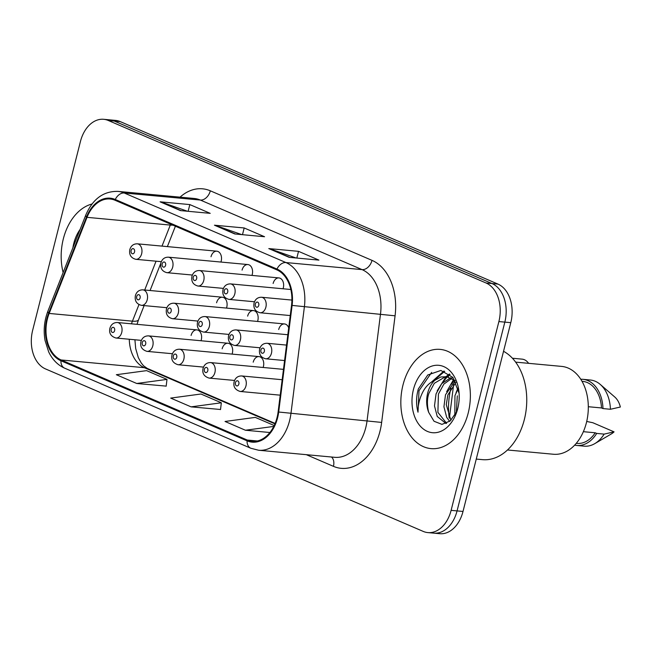 <?xml version="1.0" encoding="UTF-8"?>
<svg xmlns="http://www.w3.org/2000/svg" width="653" height="653" viewBox="0 0 653 653"><rect width="100%" height="100%" fill="white"/><g stroke="black" fill="none" stroke-linecap="round" stroke-linejoin="round"><path stroke-width="0.98" d="M283.043 288.773A7.787 5.412 -84.7 0 0 283.312 287.859A7.787 5.412 -84.7 0 0 278.937 277.917A7.787 5.412 -84.7 0 0 273.125 283.475M251.985 275.411A7.787 5.412 -84.7 0 0 252.254 274.497A7.787 5.412 -84.7 0 0 247.879 264.555A7.787 5.412 -84.7 0 0 242.067 270.113M220.926 262.049A7.787 5.412 -84.7 0 0 221.196 261.135A7.787 5.412 -84.7 0 0 216.82 251.193A7.787 5.412 -84.7 0 0 211.009 256.751M288.699 327.879A7.787 5.412 -84.7 0 0 284.512 323.945A7.787 5.412 -84.7 0 0 278.7 329.504M257.551 321.439A7.787 5.412 -84.7 0 0 257.829 320.525A7.787 5.412 -84.7 0 0 253.454 310.583A7.787 5.412 -84.7 0 0 247.642 316.142M226.493 308.077A7.787 5.412 -84.7 0 0 226.771 307.163A7.787 5.412 -84.7 0 0 222.395 297.221A7.787 5.412 -84.7 0 0 216.584 302.78M263.126 367.468A7.787 5.412 -84.7 0 0 263.404 366.553A7.787 5.412 -84.7 0 0 259.029 356.611A7.787 5.412 -84.7 0 0 253.209 362.17M232.068 354.106A7.787 5.412 -84.7 0 0 232.346 353.191A7.787 5.412 -84.7 0 0 227.97 343.249A7.787 5.412 -84.7 0 0 222.151 348.808M201.01 340.752A7.787 5.412 -84.7 0 0 201.287 339.829A7.787 5.412 -84.7 0 0 196.912 329.887A7.787 5.412 -84.7 0 0 191.092 335.446M468.209 413.031A49.824 34.609 -84.7 0 0 440.204 349.396A49.824 34.609 -84.7 0 0 402.991 384.976A49.824 34.609 -84.7 0 0 430.996 448.619A49.824 34.609 -84.7 0 0 468.209 413.031A49.824 34.609 -84.7 0 0 440.204 349.396A49.824 34.609 -84.7 0 0 402.991 384.976A49.824 34.609 -84.7 0 0 430.996 448.619A49.824 34.609 -84.7 0 0 468.209 413.031M92 203.997A49.824 34.609 -84.7 0 0 63.333 238.859A49.824 34.609 -84.7 0 0 63.129 272.538A49.824 34.609 -84.7 0 1 63.333 238.859A49.824 34.609 -84.7 0 1 92 203.997M277.043 417.594A33.213 23.075 95.3 0 1 252.238 441.314A33.213 23.075 95.3 0 1 247.258 440.04L61.129 359.966A33.213 23.075 95.3 0 1 49.163 313.44L87.02 217.343A33.213 23.075 95.3 0 1 110.104 199.002A33.213 23.075 95.3 0 1 115.083 200.275L276.782 269.836A33.213 23.075 95.3 0 1 291.54 305.318L278.113 411.929A33.213 23.075 95.3 0 1 277.043 417.594M277.59 417.822A34.046 23.655 -84.7 0 0 278.684 412.019L292.111 305.416A34.046 23.655 -84.7 0 0 276.978 269.044L115.279 199.483A34.046 23.655 -84.7 0 0 86.523 216.976L48.657 313.073A34.046 23.655 -84.7 0 0 60.925 360.758L247.063 440.832A34.046 23.655 -84.7 0 0 277.59 417.822M427.854 532.595L439.755 533.697A31.14 21.631 -84.7 0 0 463.01 511.454L510.785 322.664A31.14 21.631 -84.7 0 0 497.945 284.088L120.242 121.605L114.291 121.058A31.14 21.631 -84.7 0 0 109.631 119.858A31.14 21.631 -84.7 0 1 114.291 121.058L491.995 283.541L114.291 121.058L108.341 120.503A31.14 21.631 -84.7 0 0 103.68 119.303A31.14 21.631 -84.7 0 0 80.425 141.546L32.65 330.336A31.14 21.631 -84.7 0 0 45.49 368.912L423.193 531.395A31.14 21.631 -84.7 0 0 427.854 532.595A31.14 21.631 -84.7 0 0 451.117 510.352L498.884 321.562A31.14 21.631 -84.7 0 0 486.044 282.986L108.341 120.503M510.785 322.664L504.834 322.117A31.14 21.631 -84.7 0 0 491.995 283.541A31.14 21.631 -84.7 0 1 504.834 322.117L457.059 510.907L504.834 322.117L498.884 321.562M433.804 533.142A31.14 21.631 -84.7 0 0 457.059 510.907A31.14 21.631 -84.7 0 1 433.804 533.142M136.73 383.482L166.988 379.401L146.607 370.635L116.348 374.716L136.73 383.482L166.18 386.119M191.076 406.86L221.334 402.787L200.953 394.012L170.694 398.093L191.076 406.86L220.526 409.496M268.791 248.581L298.527 251.34L318.909 260.106L289.173 257.347L268.791 248.581A8.301 5.828 113.3 0 1 269.795 248.801L289.81 257.404M160.099 201.826L189.835 204.585L210.217 213.351L180.481 210.593L160.099 201.826A8.301 5.828 113.3 0 1 161.103 202.038L181.118 210.65M214.445 225.203L244.181 227.962L264.563 236.729L234.827 233.97L214.445 225.203A8.301 5.828 113.3 0 1 215.449 225.416L235.464 234.027M274.211 425.527L255.299 417.398L225.04 421.471L245.422 430.237L269.893 432.515M244.181 227.962L242.483 234.68M241.773 234.615L215.449 225.416M189.835 204.585L188.137 211.303M187.427 211.237L161.103 202.038M298.527 251.34L296.829 258.057M296.119 257.992L269.795 248.801M221.334 402.787L220.518 409.594M245.422 430.237L273.77 426.417M166.988 379.401L166.172 386.217M120.242 121.605A31.14 21.631 -84.7 0 0 115.573 120.405L103.68 119.303M512.417 358.236L522.074 359.134A15.574 10.815 95.3 0 1 528.612 363.337M450.921 388.217A56.052 38.935 -84.7 0 0 449.182 417.781M476.266 459.075L482.461 459.647A56.052 38.935 -84.7 0 0 524.326 419.618A56.052 38.935 -84.7 0 0 503.536 351.298M507.487 449.982L553.45 454.251A44.118 30.642 -84.7 0 0 586.402 422.744A44.118 30.642 -84.7 0 0 561.604 366.398L515.641 362.129M454.831 415.3L454.945 395.62L458.235 388.535M449.656 421.373L446.685 417.357L443.934 406.786L445.501 394.747L455.231 380.895M450.88 420.328L446.268 404.599L447.86 394.967L455.965 382.291M445.991 423.519L437.241 416.475L434.49 405.913L436.057 393.865L441.746 383.597L450.815 377.703M452.023 377.434L452.823 377.328M446.57 423.275L437.894 412.337L438.416 394.086L443.852 384.111L451.949 378.291M448.513 376.642L440.791 376.985L434.751 380.348C431.429 383.523 429.07 387.776 427.674 393.09C426.05 399.905 426.385 406.321 428.678 412.345C426.915 404.86 427.013 398.485 428.98 393.212L434.327 383.287L445.501 376.699M446.154 376.422L455.108 380.666M456.357 412.337L457.304 395.84M459.092 393.277L452.921 377.442L440.873 370.455L427.756 374.985L418.353 388.935L417.896 390.608C416.092 397.995 416.124 405.187 418.01 412.182C417.896 405.17 419.52 398.395 422.883 391.873C425.756 386.421 429.715 382.576 434.751 380.348M457.745 408.533A33.842 23.508 -84.7 0 0 459.018 392.355A33.842 23.508 -84.7 0 0 438.245 365.272A33.842 23.508 -84.7 0 0 413.447 389.482A33.842 23.508 -84.7 0 0 426.948 431.2A33.842 23.508 -84.7 0 0 457.394 409.855A33.842 23.508 -84.7 0 0 457.745 408.533M428.678 412.345L434.033 421.258L441.95 424.377L450.178 420.948L456.471 412.076M588.312 406.721L601.503 407.945A31.14 21.631 -84.7 0 0 582.713 381.385L582.019 381.319M601.503 407.945L602.988 408.582L610.424 409.276L620.35 407.023A20.757 14.423 -84.7 0 0 614.718 396.967L600.262 384.429A33.213 23.075 -84.7 0 0 590.336 380.013L582.909 379.32A33.213 23.075 -84.7 0 0 580.778 379.262M610.424 409.276A33.213 23.075 -84.7 0 0 600.262 384.429M602.988 408.582A33.213 23.075 -84.7 0 0 582.909 379.32M576.264 443.338L576.958 443.403A31.14 21.631 -84.7 0 0 595.218 432.784L583.366 431.682M574.664 445.134A33.213 23.075 -84.7 0 0 576.762 445.468L584.198 446.162A33.213 23.075 -84.7 0 0 594.761 443.64L611.281 433.976A20.757 14.423 -84.7 0 0 614.065 431.862L592.851 422.736L586.712 421.454M594.761 443.64A33.213 23.075 -84.7 0 0 604.139 434.114L596.703 433.421L595.218 432.784M614.065 431.862L604.139 434.114M576.762 445.468A33.213 23.075 -84.7 0 0 596.703 433.421M418.01 412.182L418.997 390.706L431.666 372.381M433.502 380.911L444.693 371.32M441.844 383.482L447.419 376.601M447.476 376.544L450.048 374.479M451.288 384.356L454.406 380.03M431.486 382.078L443.893 371.051M437.175 390.869L446.081 376.634M446.301 376.43L449.435 373.981M446.619 391.743L453.655 379.426M456.063 392.624L458.055 387.849M80.123 229.407A33.842 23.508 -84.7 0 0 73.789 243.357A33.842 23.508 -84.7 0 0 72.891 247.773M49.163 313.44L132.428 321.17A33.213 23.075 -84.7 0 0 131.482 323.815M138.958 304.608L132.428 321.17A18.684 5.183 21.5 0 0 138.558 319.733L137.008 324.329M247.258 440.04L257.364 440.971M180.04 197.149A51.897 36.054 95.3 0 1 210.315 190.807L372.014 260.367A10.383 7.281 113.3 0 1 362.064 269.616L285.932 262.555A41.523 28.846 95.3 0 1 304.38 306.91L290.952 413.512A41.523 28.846 95.3 0 1 289.614 420.589A41.523 28.846 95.3 0 1 258.604 450.244L334.736 457.312A41.523 28.846 -84.7 0 0 365.753 427.658A41.523 28.846 -84.7 0 0 367.084 420.581L380.511 313.971A41.523 28.846 -84.7 0 0 362.064 269.616L200.365 200.055A41.523 28.846 -84.7 0 0 194.145 198.463L118.013 191.394A41.523 28.846 95.3 0 1 124.233 192.994L285.932 262.555A10.383 7.281 113.3 0 0 276.978 269.044M278.684 412.019L381.646 422.426A51.897 36.054 95.3 0 1 333.438 466.34L306.322 454.676M115.279 199.483A10.383 7.281 -66.7 0 1 124.233 192.994L200.365 200.055A10.383 7.281 113.3 0 0 210.315 190.807M86.523 216.976A10.383 2.881 -158.5 0 1 85.755 215.123L47.889 311.212C44.265 320.696 43.318 330.442 45.049 340.458L48.673 351.885C52.411 359.648 57.733 365.084 64.663 368.178L250.801 448.244A10.383 7.281 -66.7 0 1 247.063 440.832M372.014 260.367A51.897 36.054 95.3 0 1 395.073 315.815L292.111 305.416M48.657 313.073A10.383 2.881 -158.5 0 1 47.889 311.212M60.925 360.758A10.383 7.281 113.3 0 0 64.663 368.178M395.073 315.815L381.646 422.426M451.117 510.352L463.01 511.454M486.044 282.986L497.945 284.088M333.438 466.34A10.383 7.281 113.3 0 0 331.512 457.01M170.653 224.183A33.213 23.075 -84.7 0 0 170.294 225.073L162.009 246.108M87.02 217.343L170.294 225.073A18.684 5.183 21.5 0 0 172.89 225.146M156.059 261.192L144.705 290.014M129.278 339.25A33.213 23.075 -84.7 0 0 144.395 367.696L274.954 423.862M61.129 359.966L144.395 367.696A18.684 13.109 113.3 0 1 147.252 368.414L275.133 423.43M282.169 379.719L241.594 375.948A7.787 5.412 95.3 0 1 245.969 385.89A7.787 5.412 95.3 0 1 240.149 391.457L280.219 395.171M238.851 384.086A2.596 1.804 -84.7 0 0 237.782 380.87A2.596 1.804 -84.7 0 0 235.455 382.625A2.596 1.804 -84.7 0 0 236.525 385.841A2.596 1.804 -84.7 0 0 238.851 384.086M271.452 353.224A7.787 5.412 95.3 0 1 265.64 358.783C260.784 357.485 258.776 354.236 259.625 349.029C260.825 345.2 263.306 343.282 267.077 343.282A7.787 5.412 95.3 0 1 271.452 353.224M260.939 349.959A2.596 1.804 -84.7 0 0 262.008 353.175A2.596 1.804 -84.7 0 0 264.343 351.42A2.596 1.804 -84.7 0 0 263.265 348.204A2.596 1.804 -84.7 0 0 260.939 349.959M265.877 307.196A7.787 5.412 95.3 0 1 260.065 312.754C255.209 311.457 253.209 308.208 254.058 303C255.25 299.172 257.731 297.254 261.502 297.254A7.787 5.412 95.3 0 1 265.877 307.196M255.372 303.931A2.596 1.804 -84.7 0 0 256.441 307.147A2.596 1.804 -84.7 0 0 258.768 305.392A2.596 1.804 -84.7 0 0 257.698 302.176A2.596 1.804 -84.7 0 0 255.372 303.931M283.475 369.361L210.535 362.586A7.787 5.412 95.3 0 1 214.91 372.536A7.787 5.412 95.3 0 1 209.091 378.095L234.558 380.454M207.793 370.724A2.596 1.804 -84.7 0 0 206.723 367.508A2.596 1.804 -84.7 0 0 204.397 369.263A2.596 1.804 -84.7 0 0 205.466 372.479A2.596 1.804 -84.7 0 0 207.793 370.724M259.029 356.611L179.477 349.224A7.787 5.412 95.3 0 1 183.852 359.174A7.787 5.412 95.3 0 1 178.032 364.733L203.499 367.092M176.734 357.362A2.596 1.804 -84.7 0 0 175.665 354.155A2.596 1.804 -84.7 0 0 173.339 355.901A2.596 1.804 -84.7 0 0 174.408 359.117A2.596 1.804 -84.7 0 0 176.734 357.362M227.97 343.249L148.419 335.871A7.787 5.412 95.3 0 1 152.794 345.812A7.787 5.412 95.3 0 1 146.974 351.371L172.441 353.73M145.676 344A2.596 1.804 -84.7 0 0 144.607 340.793A2.596 1.804 -84.7 0 0 142.281 342.539A2.596 1.804 -84.7 0 0 143.35 345.755A2.596 1.804 -84.7 0 0 145.676 344M196.912 329.887L117.36 322.509A7.787 5.412 95.3 0 1 121.736 332.45A7.787 5.412 95.3 0 1 115.916 338.009L141.383 340.376M114.618 330.647A2.596 1.804 -84.7 0 0 113.549 327.431A2.596 1.804 -84.7 0 0 111.222 329.185A2.596 1.804 -84.7 0 0 112.292 332.393A2.596 1.804 -84.7 0 0 114.618 330.647M240.394 339.862A7.787 5.412 95.3 0 1 234.582 345.429C229.725 344.123 227.717 340.874 228.566 335.666C229.766 331.838 232.248 329.92 236.019 329.92A7.787 5.412 95.3 0 1 240.394 339.862M229.88 336.597A2.596 1.804 -84.7 0 0 230.95 339.813A2.596 1.804 -84.7 0 0 233.276 338.058A2.596 1.804 -84.7 0 0 232.207 334.842A2.596 1.804 -84.7 0 0 229.88 336.597M209.335 326.5A7.787 5.412 95.3 0 1 203.524 332.067C198.667 330.761 196.659 327.512 197.508 322.304C198.7 318.476 201.189 316.558 204.96 316.558A7.787 5.412 95.3 0 1 209.335 326.5M198.822 323.235A2.596 1.804 -84.7 0 0 199.891 326.451A2.596 1.804 -84.7 0 0 202.218 324.696A2.596 1.804 -84.7 0 0 201.148 321.48A2.596 1.804 -84.7 0 0 198.822 323.235M178.277 313.146A7.787 5.412 95.3 0 1 172.465 318.705C167.609 317.399 165.601 314.15 166.45 308.951C167.641 305.114 170.131 303.196 173.902 303.196A7.787 5.412 95.3 0 1 178.277 313.146M167.764 309.873A2.596 1.804 -84.7 0 0 168.833 313.089A2.596 1.804 -84.7 0 0 171.159 311.334A2.596 1.804 -84.7 0 0 170.09 308.126A2.596 1.804 -84.7 0 0 167.764 309.873M234.819 293.834A7.787 5.412 95.3 0 1 229.007 299.401C224.15 298.094 222.151 294.846 223 289.638C224.191 285.81 226.673 283.892 230.444 283.892A7.787 5.412 95.3 0 1 234.819 293.834M224.314 290.569A2.596 1.804 -84.7 0 0 225.383 293.785A2.596 1.804 -84.7 0 0 227.709 292.03A2.596 1.804 -84.7 0 0 226.64 288.814A2.596 1.804 -84.7 0 0 224.314 290.569M203.76 280.472A7.787 5.412 95.3 0 1 197.949 286.038C193.092 284.732 191.092 281.484 191.941 276.276C193.133 272.448 195.614 270.53 199.385 270.53A7.787 5.412 95.3 0 1 203.76 280.472M193.255 277.207A2.596 1.804 -84.7 0 0 194.325 280.423A2.596 1.804 -84.7 0 0 196.651 278.668A2.596 1.804 -84.7 0 0 195.582 275.452A2.596 1.804 -84.7 0 0 193.255 277.207M172.702 267.118A7.787 5.412 95.3 0 1 166.89 272.676C162.034 271.37 160.034 268.122 160.883 262.922C162.075 259.086 164.556 257.168 168.327 257.168A7.787 5.412 95.3 0 1 172.702 267.118M162.197 263.845A2.596 1.804 -84.7 0 0 163.266 267.061A2.596 1.804 -84.7 0 0 165.593 265.306A2.596 1.804 -84.7 0 0 164.523 262.09A2.596 1.804 -84.7 0 0 162.197 263.845M141.644 253.756A7.787 5.412 95.3 0 1 135.832 259.314C130.975 258.017 128.968 254.76 129.816 249.56C131.016 245.724 133.498 243.814 137.269 243.814A7.787 5.412 95.3 0 1 141.644 253.756M131.131 250.483A2.596 1.804 -84.7 0 0 132.208 253.699A2.596 1.804 -84.7 0 0 134.534 251.944A2.596 1.804 -84.7 0 0 133.465 248.736A2.596 1.804 -84.7 0 0 131.131 250.483M147.219 299.784A7.787 5.412 95.3 0 1 141.407 305.343C136.55 304.045 134.542 300.788 135.391 295.589C136.583 291.752 139.073 289.842 142.844 289.842A7.787 5.412 95.3 0 1 147.219 299.784M136.706 296.511A2.596 1.804 -84.7 0 0 137.775 299.727A2.596 1.804 -84.7 0 0 140.101 297.972A2.596 1.804 -84.7 0 0 139.032 294.764A2.596 1.804 -84.7 0 0 136.706 296.511M118.013 191.394C103.492 191.035 92.734 198.945 85.755 215.123M250.801 448.244L258.604 450.244M175.404 226.224L167.372 246.605M160.793 263.306L150.076 290.512M144.125 305.596L138.558 319.733M134.91 339.772L135.685 348.49L138.305 357.575L141.301 363.06L143.595 365.819L147.252 368.414M453.631 384.552L449.395 418.165M241.594 375.948C237.814 375.948 235.333 377.867 234.141 381.695C233.064 386.584 235.064 389.833 240.149 391.457M284.586 360.546L265.64 358.783M286.528 345.086L267.077 343.282M290.25 315.562L260.065 312.754M291.907 300.078L261.502 297.254M210.535 362.586C206.756 362.586 204.275 364.505 203.083 368.341C202.006 373.222 204.005 376.471 209.091 378.095M179.477 349.224C175.698 349.224 173.216 351.143 172.025 354.979C170.947 359.86 172.947 363.117 178.032 364.733M148.419 335.871C144.639 335.871 142.158 337.781 140.966 341.617C139.889 346.498 141.889 349.755 146.974 351.371M117.36 322.509C113.581 322.509 111.1 324.419 109.908 328.255C108.831 333.136 110.83 336.393 115.916 338.009M260.041 347.788L234.582 345.429M287.834 334.728L236.019 329.92M228.983 334.426L203.524 332.067M284.512 323.945L204.96 316.558M197.924 321.064L172.465 318.705M253.454 310.583L173.902 303.196M254.474 301.759L229.007 299.401M290.83 289.499L230.444 283.892M223.416 288.397L197.949 286.038M278.937 277.917L199.385 270.53M192.357 275.035L166.89 272.676M247.879 264.555L168.327 257.168M161.299 261.673L135.832 259.314M216.82 251.193L137.269 243.814M166.866 307.702L141.407 305.343M222.395 297.221L142.844 289.842"/></g></svg>
